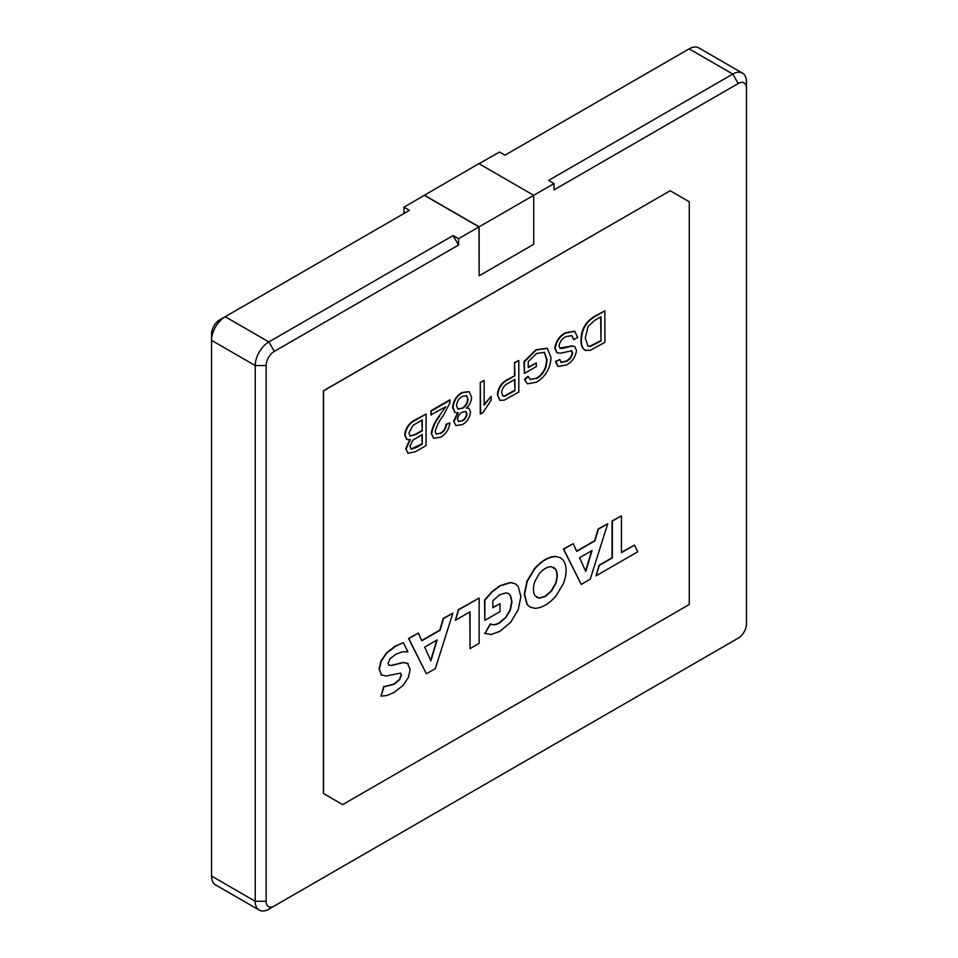 <?xml version="1.0" encoding="UTF-8"?>
<svg xmlns="http://www.w3.org/2000/svg" width="958" height="958" viewBox="0 0 958 958"><rect width="100%" height="100%" fill="white"/><g stroke="black" fill="none" stroke-linecap="round" stroke-linejoin="round"><path stroke-width="1.44" d="M406.767 439.411L404.683 434.968C405.593 427.927 409.054 422.909 415.077 419.939L426.082 414.048L426.082 445.566L415.497 451.685L408.156 453.278L405.725 448.679L409.844 439.518M407.964 453.158L405.725 448.679M430.92 414.826L430.92 410.79L449.817 399.881L449.829 403.126L443.087 415.952C439.207 420.909 436.561 426.106 435.183 431.555L436.381 434.154L440.261 433.267C443.674 431.316 445.578 428.334 445.961 424.322L449.877 422.945C449.015 429.388 445.925 434.13 440.596 437.183L433.758 438.285L431.268 433.399C432.226 427.304 434.908 421.448 439.315 415.82L445.674 406.779L430.92 414.826M436.177 434.034L440.261 433.267M433.555 438.153L431.268 433.399M454.822 412.359L452.619 407.437C453.278 400.851 456.367 395.882 461.888 392.505L469.001 391.63M466.666 407.785L468.821 408.288M455.792 425.448L453.661 421.125L457.78 412.563M491.155 396.396L491.155 400.121L482.916 412.754L480.257 413.82L480.257 382.302L484.161 380.518L484.161 405.078L491.155 396.396L483.754 404.839M514.542 375.44L514.542 362.507L518.805 360.519L518.805 392.038L504.243 400.145L499.98 400.3L497.394 394.864C498.088 387.727 501.477 382.601 507.572 379.464L514.949 375.668L514.542 362.507M499.777 400.181L497.394 394.864M426.37 673.809L408.539 638.447L418.347 633.094L408.815 638.603L426.37 673.809L435.339 668.624L452.847 613.18L443.53 618.557L440.057 630.28L421.819 640.806L418.347 633.094M421.712 640.555L439.782 630.125L443.255 618.401L452.847 613.18M689.269 604.498L689.269 201.767L670.169 190.738L323.576 390.84L323.576 793.571L342.689 804.6L689.269 604.498M581.243 584.392L563.412 549.03L573.219 543.677L563.687 549.185L581.243 584.392L590.224 579.207L607.719 523.763L598.403 529.139L594.93 540.863L576.704 551.389L573.219 543.677M576.584 551.137L594.655 540.707L598.139 528.984L607.719 523.763M596.044 575.842L599.073 565.232L612.066 557.724L612.066 520.936L621.431 515.847L612.342 521.092L612.342 557.891L599.337 565.388L596.044 575.842L637.777 551.748L634.483 545.102L621.431 552.646L621.431 515.847M621.431 552.323L634.483 545.102M492.855 607.444L500.052 603.612L492.855 607.767L492.855 600.606L499.693 594.774L506.064 592.882L508.602 593.613L510.422 595.349L512.003 601.696L510.422 609.935L506.028 617.419L499.585 622.892C496.088 624.903 493.071 625.287 490.508 624.029L484.999 633.466L490.233 623.874C492.795 625.131 495.825 624.748 499.31 622.736L505.764 617.263L510.159 609.779L511.728 601.54L510.159 595.181L508.459 593.541M484.556 633.214L490.951 634.579L500.016 631.286L510.758 622.173L518.206 609.791L520.889 596.559L518.206 586.44L515.392 583.877L510.806 582.632L500.172 585.853L491.993 592.02L484.832 600.295L484.832 620.365L484.556 600.127L491.717 591.864L499.908 585.697L510.53 582.476L515.248 583.805M381.703 675.246L379.081 669.043L380.901 661.14L386.349 653.069L395.187 646.159L403.186 642.722L395.462 646.315L386.625 653.236L381.176 661.295L379.356 669.199L381.559 675.174M388.792 665.211L391.582 665.331L403.162 662.409L407.904 663.487M381.068 674.851L386.086 676.025L400.588 673.115L401.426 675.055L399.666 679.701L394.217 684.228L383.93 686.874L381.009 696.131L387.056 695.496L394.157 692.406L402.971 685.497L408.371 677.462L410.156 669.51L407.449 663.164M381.009 696.131L383.655 686.706L393.942 684.072L399.39 679.545L401.151 674.899L400.444 673.043M455.373 620.281L458.391 609.659L479.132 598.008L458.666 609.815L455.373 620.281L470.055 611.803L470.055 648.59L479.132 643.345L479.132 598.008M470.055 648.59L469.779 611.958M529.966 606.977L526.996 604.342L524.277 594.295L526.996 581.111L534.42 568.717C541.498 560.705 548.599 556.61 555.712 556.418L560.442 557.76M585.482 350.353C582.32 348.712 580.835 345.287 581.015 340.054C581.123 329.744 585.53 321.888 594.223 316.499L604.869 310.835L604.869 342.341L590.056 350.436L584.895 350.101M556.861 352.628L554.778 348.221C555.856 341.288 559.316 336.162 565.172 332.869L574.608 331.205M573.734 339.719L571.89 335.635L565.747 336.653C562.083 338.569 559.843 341.695 559.041 346.018L559.999 348.269L562.142 348.484L572.393 346.054L574.788 346.58L576.524 350.484C575.471 357.071 572.142 361.861 566.549 364.878L558.143 366.519L555.891 361.741L559.735 359.513L561.196 362.459L566.394 361.322C569.77 359.717 571.866 356.939 572.68 352.987L571.615 350.82L560.047 353.274L557.065 352.76L555.185 348.461C556.263 341.515 559.723 336.402 565.591 333.109L574.812 331.312L577.578 337.491L573.734 339.719L571.687 335.528M559.807 348.137L571.986 345.826L574.572 346.473M557.927 366.387L555.472 361.501L559.735 359.513M560.993 362.328L565.986 361.094C569.363 359.478 571.459 356.711 572.273 352.76L571.207 350.592M528.241 367.118L536.288 362.95L536.288 366.579L524.397 373.452L523.99 361.561L535.893 349.778L547.078 348.233M527.271 383.703L524.433 379.428L527.966 376.362L530.313 379.608L536.264 378.254C540.552 375.919 543.677 372.039 545.641 366.615L546.731 359.693L544.192 352.185M530.109 379.488L536.264 378.254M479 163.722L499.465 152.059L504.926 155.208L689.137 48.858A19.292 11.137 120 0 1 698.789 47.9L742.45 73.107A19.292 11.137 -60 0 1 746.45 81.945L746.45 88.244A11.58 6.682 120 0 0 738.259 83.514L554.047 189.876L554.047 183.565L548.587 180.415L732.798 74.065A19.292 11.137 -60 0 1 742.45 73.107M458.535 245.02L274.323 351.37A11.58 6.682 120 0 0 266.132 365.549L255.223 365.549L211.55 340.341L211.55 334.043A11.58 6.682 -60 0 1 219.741 319.864L225.202 316.703A19.292 11.137 120 0 0 211.55 340.341L211.55 876.055A19.292 11.137 120 0 0 215.55 884.893L259.211 910.1A19.292 11.137 -60 0 1 255.223 901.262L255.223 365.549A19.292 11.137 -60 0 1 268.863 341.922L453.074 235.56L458.535 245.02L458.535 238.722L479 226.902L479.132 275.82L533.714 244.314L533.714 195.312L554.047 183.565M274.323 351.37L268.863 341.922L225.202 316.703L219.741 319.864L409.413 210.353L403.953 207.203L403.953 213.502M403.953 207.203L424.286 195.312L479 226.902M342.545 804.528L323.445 793.499L323.445 390.768L670.169 190.738M266.132 365.549L266.132 901.262A11.58 6.682 120 0 0 274.323 905.993L738.259 638.136A11.58 6.682 120 0 0 746.45 623.957L746.45 88.244M458.535 238.722L453.074 235.56M268.863 909.142L274.323 905.993L268.863 909.142A19.292 11.137 -60 0 1 259.211 910.1M732.846 641.261A19.292 11.137 -60 0 1 732.798 641.297L738.259 638.136L732.798 641.297M484.832 620.365L500.052 611.575L500.052 603.612M408.18 663.643L403.438 662.565L391.858 665.487L388.924 665.295M388.876 665.235L388.086 663.403L389.882 658.96L395.414 654.482L402.132 651.859L407.916 651.823L403.462 642.878M424.681 647.117L430.908 660.888L437.135 639.932L424.681 647.117M436.752 640.16L430.717 660.457M555.987 556.586C548.862 556.766 541.773 560.861 534.696 568.872L527.259 581.266L524.553 594.451L527.259 604.498L530.097 607.049L534.696 608.318C541.773 608.162 548.862 604.067 555.987 596.032L563.412 583.638C566.992 573.818 566.992 566.082 563.412 560.406L560.586 557.843L555.712 556.418M551.401 566.705C547.353 566.669 543.306 569.004 539.246 573.722L534.995 581.159C532.935 587.194 532.935 592.032 534.995 595.684L539.246 598.211L545.33 596.487L551.401 591.194L555.652 583.757C557.712 577.722 557.712 572.884 555.652 569.232L551.401 566.705M553.628 567.34L555.389 569.076C557.448 572.728 557.448 577.566 555.389 583.602L551.125 591.038L545.054 596.331L538.983 598.055L536.743 597.421M579.566 557.7L585.793 571.471L592.008 550.515L579.566 557.7M591.625 550.742L585.589 571.04M424.286 195.157L479.132 226.818L533.714 195.312L478.868 163.638L424.286 195.312M479.132 226.818L479.132 275.82M585.901 350.592C582.727 348.951 581.243 345.527 581.434 340.294C581.53 329.983 585.937 322.127 594.631 316.739L594.223 316.499M594.631 316.739L604.869 310.835M601.025 340.928L601.025 316.691L595.002 320.164L588.092 326.391L585.278 338.138L588.02 346.089L590.26 346.485L601.025 340.928L600.618 316.93M587.805 345.958L589.853 346.257L600.618 340.689M536.672 378.482C540.959 376.159 544.084 372.279 546.048 366.854L547.138 359.933L544.407 352.304L536.612 353.466L528.241 361.621L528.241 367.597L536.288 362.95M524.397 373.452L524.397 361.789L536.3 350.017L547.281 348.341L550.994 357.55C550.419 368.291 545.629 376.494 536.612 382.158L527.475 383.835L524.433 379.428M524.852 379.667L528.373 376.602M514.949 362.747L518.805 360.519M497.813 395.091C498.495 387.966 501.884 382.841 507.979 379.703L507.572 379.464M507.979 379.703L514.949 375.668M514.949 390.625L514.949 379.308L508.003 383.32C504.195 385.212 502.076 388.361 501.657 392.744L502.998 396.061L504.758 396.229L514.949 390.625L514.542 379.548M502.794 395.929L504.351 395.989L514.542 390.385M480.665 414.048L480.257 382.302M480.665 382.541L484.161 380.518M454.068 421.352L458.187 412.802L455.026 412.491L453.026 407.677C453.685 401.091 456.774 396.109 462.295 392.744L469.204 391.738L471.564 397.067C471.492 401.27 469.743 404.947 466.306 408.108L469.025 408.395L470.522 411.964C469.839 417.616 467.109 421.843 462.343 424.634L455.984 425.568L453.661 421.125M462.295 421.017C464.989 419.508 466.558 417.161 467.013 413.964L465.959 411.485L462.259 412.156C459.553 413.664 457.984 416.023 457.577 419.233L458.654 421.616L461.888 420.79C464.57 419.281 466.151 416.922 466.606 413.724L465.744 411.377M458.451 421.484L461.888 420.79M462.379 408.443C465.816 406.348 467.72 403.258 468.067 399.163L466.726 395.714L462.271 396.396C458.798 398.48 456.882 401.582 456.523 405.713L457.996 409.126L461.972 408.216C465.408 406.12 467.3 403.019 467.66 398.935L466.51 395.606M457.792 408.994L461.972 408.216M431.675 433.639C432.633 427.543 435.315 421.688 439.722 416.059M440.668 433.507C444.081 431.555 445.985 428.561 446.38 424.562L445.961 424.322M446.38 424.562L449.877 422.945M431.328 415.065L430.92 410.79M431.328 411.018L450.224 400.121M406.144 448.907L410.252 439.758L406.97 439.53L405.09 435.195C406 428.154 409.461 423.149 415.485 420.179L426.082 414.048M422.239 444.153L422.239 434.453L412.79 440.273L409.988 446.296L411.126 449.158L416.718 447.338L422.239 444.153L421.819 434.692M410.934 449.027L421.819 443.913M422.239 430.825L422.239 419.915L412.946 425.424L408.934 433.04L410.192 436.118L415.856 434.501L422.239 430.825L421.819 420.143M409.988 435.986L415.449 434.261L421.819 430.585M738.259 83.514L732.798 74.065L689.137 48.858M211.55 876.055L255.223 901.262L266.132 901.262"/></g></svg>
